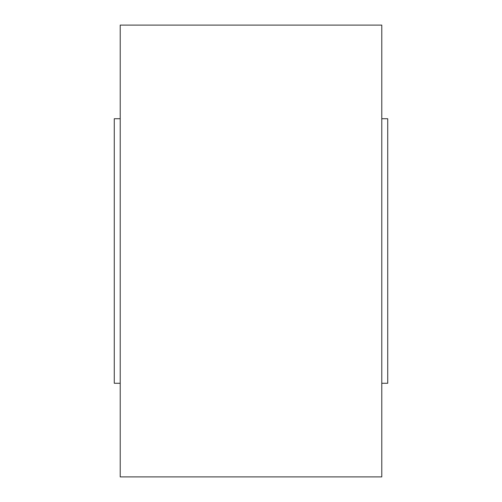 <?xml version="1.0" encoding="UTF-8"?>
<svg xmlns="http://www.w3.org/2000/svg" width="502" height="502" viewBox="0 0 502 502"><rect width="100%" height="100%" fill="white"/><g stroke="black" fill="none" stroke-linecap="round" stroke-linejoin="round"><path stroke-width="0.75" d="M120.216 251L120.216 25.1L381.784 25.1L381.784 476.9L120.216 476.9L120.216 251M381.784 118.729L387.726 118.729L387.726 383.271L381.784 383.271M120.216 383.271L114.274 383.271L114.274 118.729L120.216 118.729"/></g></svg>
